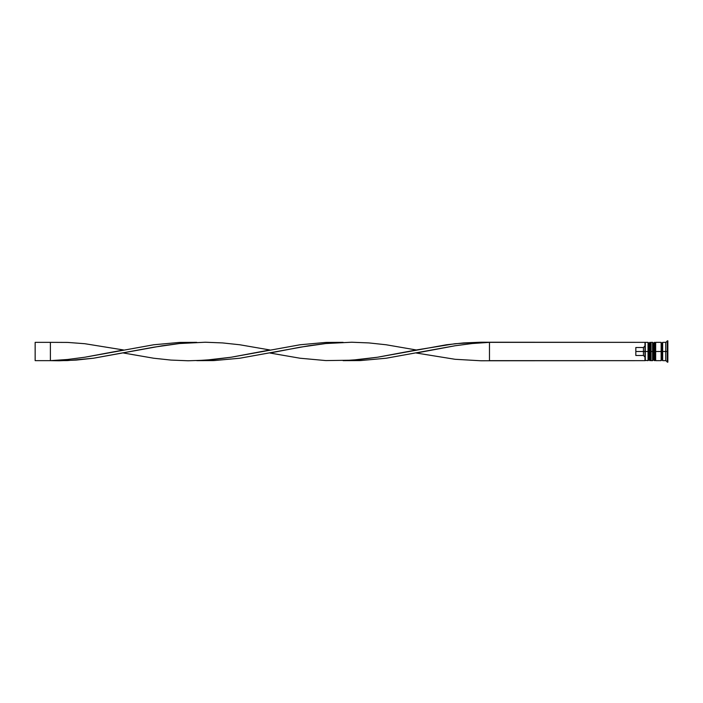 <?xml version="1.0" encoding="UTF-8"?>
<svg xmlns="http://www.w3.org/2000/svg" width="703" height="703" viewBox="0 0 703 703"><rect width="100%" height="100%" fill="white"/><g stroke="black" fill="none" stroke-linecap="round" stroke-linejoin="round"><path stroke-width="1.05" d="M648.948 351.5L648.948 359.734L648.948 351.5L648.948 359.734L648.948 351.5L649.862 351.5L648.034 351.5L648.034 360.648L648.034 351.5L644.985 351.5L644.985 360.208L644.985 342.792L644.985 351.5L643.456 351.5L643.456 347.51L635.837 347.51L635.837 351.5L645.284 351.5L645.284 360.648L645.284 351.5L648.034 351.5L648.034 342.352L648.034 351.5L648.948 351.5L648.948 343.266L648.948 351.5M651.083 359.734L650.161 360.648L650.161 351.5L651.083 351.5L650.161 351.5L649.862 360.648L649.862 351.5L649.862 360.648L648.948 359.734L648.034 360.648L644.985 360.34M650.161 351.5L650.161 342.352L650.161 351.5M651.083 343.266L649.862 342.352L649.862 351.5L649.862 342.352L648.948 343.266L648.034 342.352L645.284 342.352L645.284 351.5L644.985 342.66M653.518 351.5L653.518 359.734L653.518 351.5L653.518 359.734L653.518 351.5L654.431 351.5L652.604 351.5L652.604 360.648L652.604 351.5L651.083 351.5L651.083 360.648L651.083 351.5L652.604 351.5L652.604 342.352L652.604 351.5L653.518 351.5L653.518 343.266L653.518 351.5M655.653 359.734L654.739 360.648L654.739 351.5L655.653 351.5L654.739 351.5L654.431 360.648L654.431 351.5L654.431 360.648L653.518 359.734L652.604 360.648L651.083 360.648M654.739 351.5L654.739 342.352L654.739 351.5M655.653 343.266L654.431 342.352L654.431 351.5L654.431 342.352L653.518 343.266L652.604 342.352L651.083 342.352L651.083 351.5L651.083 342.352M661.145 360.498L661.901 359.734L661.901 351.5L662.665 351.5L661.901 351.5L661.901 343.266L661.901 351.5L655.653 351.5L655.653 360.648L655.653 351.5L661.901 351.5L661.901 359.734L662.665 360.498M667.244 351.5L665.715 351.5L665.715 360.648L665.715 351.5L662.665 351.5L662.665 360.648L662.665 351.5L665.715 351.5L665.715 342.352L665.715 351.5L667.244 351.5L667.244 362.168L667.244 351.5L667.85 351.5L667.244 351.5L667.244 340.832L667.244 351.5M661.145 342.352L661.145 360.648L661.145 342.352L655.653 342.352L655.653 351.5L655.653 342.352M667.85 362.168L667.85 351.5L667.85 362.168L665.715 360.648L662.665 360.648M644.985 345.911L643.456 347.51L643.456 355.49L644.985 357.089L643.456 355.49L643.456 351.5L635.837 351.5L635.837 355.49L643.456 355.49L635.837 355.49L635.837 347.51L643.456 347.51L644.985 345.911M667.85 340.832L667.85 351.5L667.85 340.832L665.715 342.352L662.665 342.352L662.665 351.5L662.665 342.352M644.985 360.648L489.473 360.648L489.473 342.352L644.985 342.352L480.861 342.229L463.646 342.923L446.431 344.769L377.555 357.229L360.331 359.479L343.117 360.648L360.331 360.577L386.158 358.231L455.034 345.771L472.258 343.521L489.473 342.352L472.258 343.521L455.034 345.771L416.29 353.02L455.034 359.286L480.861 360.771L644.985 360.648M196.752 342.352L179.537 342.423L153.711 344.769L84.835 357.229L67.611 359.479L50.396 360.648L67.611 360.577L93.446 358.231L162.314 345.771L179.537 343.521L196.752 342.352M489.473 360.648L489.473 342.352L480.861 342.229L455.034 343.714L416.29 349.98L386.158 344.769L368.943 342.923L351.728 342.229L325.893 343.521L300.067 347.203L269.934 353.02L300.067 358.231L325.893 360.577L351.728 360.208L377.555 357.229L416.29 349.98M123.579 353.02L153.711 358.231L170.926 360.077L188.149 360.771L205.364 360.208L231.19 357.229L269.934 349.98L239.802 344.769L222.587 342.923L205.364 342.229L179.537 343.521L153.711 347.203L93.446 358.231L76.223 360.077L59.008 360.771L50.396 360.648L67.611 359.479L84.835 357.229L123.579 349.98L84.835 343.714L67.611 342.423L50.396 342.352L50.396 360.648L35.15 360.648L50.396 360.648L50.396 342.352L35.15 342.352L50.396 342.352M343.117 342.352L325.893 342.423L300.067 344.769L231.19 357.229L213.976 359.479L196.752 360.648L213.976 360.577L239.802 358.231L308.679 345.771L325.893 343.521L343.117 342.352M35.15 360.648L35.15 342.352L35.15 360.648M661.145 342.502L661.901 343.266L662.665 342.502M661.145 360.648L655.653 360.648"/></g></svg>
